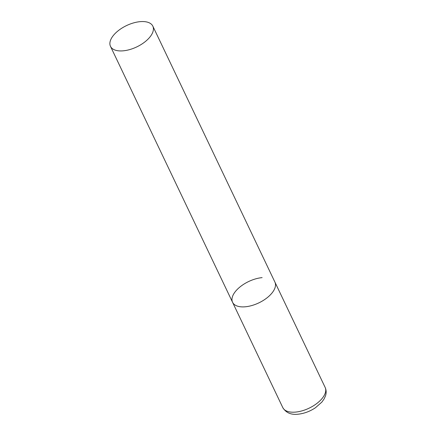 <?xml version="1.0" encoding="UTF-8"?>
<svg xmlns="http://www.w3.org/2000/svg" width="436" height="436" viewBox="0 0 436 436"><rect width="100%" height="100%" fill="white"/><g stroke="black" fill="none" stroke-linecap="round" stroke-linejoin="round"><path stroke-width="0.65" d="M152.829 26.144A23.457 11.827 -25.5 0 0 133.383 22.961A23.457 11.827 -25.5 0 0 111.556 38.096A23.457 11.827 -25.5 0 0 110.482 46.341A23.457 11.827 -25.5 0 0 129.923 49.524A23.457 11.827 -25.5 0 0 151.75 34.39A23.457 11.827 -25.5 0 0 152.829 26.144L325.142 387.413A23.457 11.827 154.5 0 1 318.095 402.461A23.457 11.827 154.5 0 1 295.592 412.091A23.457 11.827 154.5 0 1 282.8 407.611L232.568 302.301A23.457 11.827 -25.5 0 0 252.013 305.489A23.457 11.827 -25.5 0 0 273.841 290.354A23.457 11.827 -25.5 0 0 274.914 282.108A23.457 11.827 154.5 0 1 267.868 297.15A23.457 11.827 154.5 0 1 245.359 306.781A23.457 11.827 154.5 0 1 232.568 302.301A23.457 11.827 154.5 0 1 239.615 287.259A23.457 11.827 154.5 0 1 262.123 277.628M325.142 387.413C326.346 390.084 326.471 392.88 325.518 395.812L324.112 398.935L321.877 402.085L315.413 407.769C309.92 411.41 304.154 413.551 298.12 414.2C291.085 414.996 285.978 412.799 282.8 407.611M232.568 302.301L110.482 46.341"/></g></svg>
